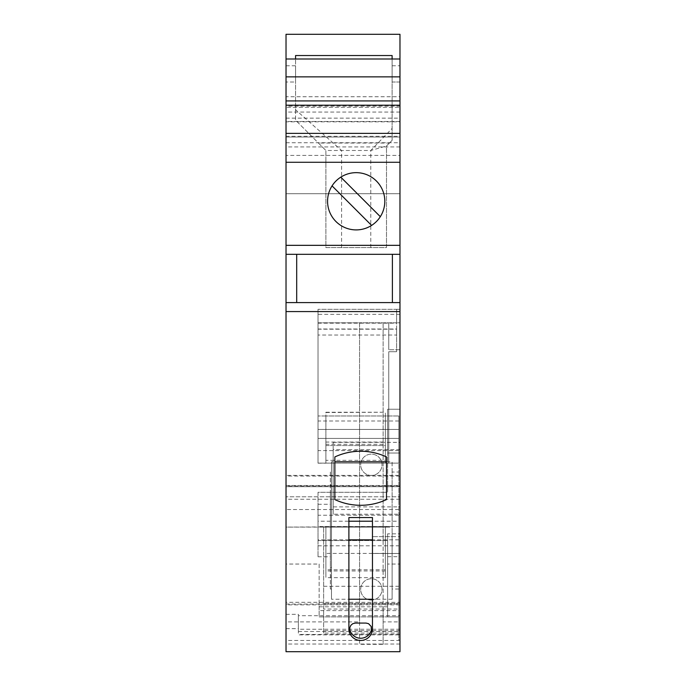 <?xml version="1.0" encoding="UTF-8"?>
<svg xmlns="http://www.w3.org/2000/svg" width="686" height="686" viewBox="0 0 686 686"><rect width="100%" height="100%" fill="white"/><g stroke="black" fill="none" stroke-linecap="round" stroke-linejoin="round"><path stroke-width="0.51" stroke-dasharray="3.43 2.57" d="M399.972 604.863L286.028 604.863L286.028 602.308L399.972 602.308L399.972 651.7L399.972 621.893L383.131 621.893L383.131 606.801L387.624 606.801L387.624 556.663L399.972 556.663L399.972 309.326L399.972 640.475L399.972 603.431L399.972 609.039L323.638 609.039L323.638 527.097L286.028 527.097L286.028 651.7L286.028 527.097L398.849 526.539L398.849 633.092L323.638 633.092L323.638 609.039M399.972 556.663L399.972 564.046L387.624 564.046M399.972 621.893L399.972 564.046M286.028 604.863L286.028 651.7L399.972 651.7L399.972 602.308M399.972 609.039L399.972 651.7L286.028 651.7L399.972 651.7L399.972 486.683L399.972 496.793L286.028 496.793L286.028 475.381L399.972 475.381L399.972 496.793L286.028 496.793L286.028 486.683L399.972 486.683L286.028 486.683L286.028 509.518L399.972 509.518M399.972 112.058L286.028 112.058L286.028 107.265L399.972 107.265L286.028 107.265L286.028 121.834L399.972 121.834L399.972 107.265L399.972 475.381M399.972 121.834L399.972 34.3L286.028 34.3L286.028 106.141L399.972 106.141M392.109 55.532L392.109 140.381L392.109 65.77L392.109 82.011L399.972 82.011L399.972 58.996L399.972 82.011L392.109 82.011L392.109 58.996M399.972 96.726L399.972 100.919L399.972 96.726L286.028 96.726L286.028 100.919L286.028 96.726M399.972 155.422L399.972 133.376L399.972 155.422L286.028 155.422L286.028 133.376L286.028 155.422M286.028 58.996L286.028 82.011L286.028 58.996L399.972 58.996M286.028 121.834L286.028 106.141M286.028 112.058L286.028 136.291L399.972 136.291M399.972 476.041L286.028 476.041L286.028 485.491L286.028 136.291M286.028 476.041L286.028 475.381M286.028 602.308L286.028 651.7L399.972 651.7L286.028 651.7L286.028 509.518M385.378 444.296L385.378 463.11L388.748 463.11L388.748 351.704L396.602 351.704L388.748 351.704L388.748 463.11L385.378 463.11L385.378 460.332L325.884 460.332L325.884 444.296L385.378 444.296L385.378 460.332M323.638 633.092L323.638 526.539L398.849 526.539L398.849 616.903L398.849 429.436L398.849 438.414L318.021 438.414L318.021 463.11L398.849 463.11L318.021 463.11L318.021 322.797L359.558 322.797L359.558 621.893L286.028 621.893M399.972 514.191L398.849 514.191L398.849 415.965L398.849 463.11L398.849 438.414L318.021 438.414L318.021 322.797L396.602 322.797L396.602 328.997L318.021 328.997M325.884 460.332L325.884 442.067L385.378 442.067M318.021 335.017L318.021 463.179L318.021 309.326L318.021 335.017L396.602 335.017L396.602 351.704L396.602 328.997M318.021 463.179L325.884 463.179L325.884 445.557L385.378 445.557L385.378 412.243L325.884 412.535L325.884 415.965L385.378 415.965L385.378 412.535M325.884 463.179L325.884 415.965L318.021 415.965L398.849 415.965L385.378 415.965L385.378 463.11L385.378 445.557L325.884 445.557L325.884 412.535M318.021 329.186L396.602 329.186L396.602 335.017M396.602 329.186L396.602 309.326L318.021 309.326L399.972 309.326L396.602 309.326L396.602 322.797L399.972 322.797L359.558 322.797L359.558 644.334L383.131 644.334L383.131 621.893M398.849 521.223L398.849 589.017L398.849 515.237L398.849 521.223L372.464 521.223M398.849 633.092L398.849 640.475L399.972 640.475L398.849 640.475L398.849 553.473L372.464 553.473L399.972 553.473L398.849 553.473L398.849 514.191L333.182 514.191L333.182 506.894L399.972 506.894M318.021 521.223L318.021 556.792L318.021 504.27L318.021 521.223L348.891 521.223M398.849 515.237L318.021 515.237M318.021 545.824L398.849 545.824M398.849 539.839L372.464 539.839M348.891 539.839L318.021 539.839M386.501 461.824L392.109 461.824L392.109 536.641L372.464 536.641L372.464 517.553L348.891 517.553L348.891 599.238L331.492 599.238L331.492 461.824L333.182 461.824L333.182 514.191M399.972 449.639L333.182 449.639L333.182 442.341L333.182 461.824L334.862 461.824M333.182 442.341L399.972 442.341M331.492 461.824L331.492 599.238M331.492 589.017L330.369 589.017L330.369 472.045L331.492 472.045M330.369 472.045L330.369 589.017M331.492 493.663L331.492 567.399L330.369 567.399L330.369 493.663L331.492 493.663L331.492 485.011L330.369 485.011M330.369 493.663L330.369 556.792L318.021 556.792M318.021 504.27L330.369 504.27M392.109 599.238L372.464 599.238L372.464 536.641L399.972 536.641L392.109 536.641L392.109 599.238L392.109 472.045L398.849 472.045M392.109 472.045L392.109 461.824M330.369 576.051L331.492 576.051L331.492 485.011M331.492 567.399L331.492 576.051M386.501 499.597L386.501 456.936A61.371 61.371 0 0 0 334.862 456.936L334.862 499.597A61.371 61.371 0 0 0 386.501 499.597M333.182 449.639L333.182 506.894M398.849 420.998L318.021 420.998M399.972 314.351L318.021 314.351M372.464 599.238L372.464 628.685A11.791 11.791 0 0 1 360.682 640.475A11.791 11.791 0 0 1 348.891 628.685L348.891 599.238M371.392 630.365A11.225 11.225 80.9 0 1 349.971 630.365L349.791 627.767L350.803 625.366L352.793 623.677L355.331 623.077L366.024 623.077L368.562 623.677L371.203 626.507L371.392 630.365M389.442 143.048L386.501 145.989L386.501 247.586L325.884 247.586L325.884 150.483L318.441 143.048L389.442 143.048L392.109 140.381L386.501 145.989L386.501 247.586L325.884 247.586L325.884 150.483L370.783 150.483L392.109 128.428M286.028 65.77L295.572 65.77L295.572 120.179L318.441 143.048M389.862 527.097L319.144 527.097L319.144 526.539L389.862 526.539L389.862 527.097L389.862 526.539L323.638 526.539L323.638 527.097L389.862 527.097M399.972 630.717L323.638 630.717M398.849 589.017L392.109 589.017M330.369 556.792L330.369 567.399M399.972 254.317L286.028 254.317M286.028 302.586L399.972 302.586M399.972 640.475L286.028 640.475M399.972 603.431L323.638 603.431L399.972 603.431M385.378 553.413L385.378 570.949L385.378 553.413L325.884 553.413L325.884 570.949L325.884 553.413M385.378 570.949L325.884 570.949M323.638 586.29L398.849 586.29M387.624 606.801L387.624 616.903L398.849 616.903L319.144 616.903L319.144 564.046L286.028 564.046M319.144 564.046L319.144 610.617L398.849 610.617M319.144 606.801L383.131 606.801L383.131 540.568L387.624 540.568L387.624 616.903L319.144 616.903L319.144 610.617M359.558 621.893L359.558 644.334M387.624 556.663L387.624 540.568L318.021 540.568L318.021 492.299L387.624 492.299L383.131 492.299L383.131 540.568L318.021 540.568L318.021 492.299L383.131 492.299L383.131 322.797L383.131 644.334M387.624 453.009L399.972 453.009L387.624 453.009L387.624 492.299L387.624 409.233L399.972 409.233L387.624 409.233L387.624 429.436L318.021 429.436L398.849 429.436L387.624 429.436L387.624 453.009L398.849 453.009M399.972 349.731L388.748 349.731L399.972 349.731M388.748 322.797L388.748 349.731L388.748 322.797M371.34 475.458A10.667 10.667 48.4 0 1 360.682 464.799A10.667 10.667 48.4 0 1 371.34 454.132A10.667 10.667 48.4 0 1 382.008 464.799A10.667 10.667 48.4 0 1 371.34 475.458A10.667 10.667 -179.7 0 0 382.008 464.799A10.667 10.667 -179.7 0 0 371.34 454.132A10.667 10.667 -179.7 0 0 360.682 464.799A10.667 10.667 -179.7 0 0 371.34 475.458M371.34 600.061A10.667 10.667 48.4 0 1 360.682 589.403A10.667 10.667 48.4 0 1 371.34 578.735A10.667 10.667 48.4 0 1 382.008 589.403A10.667 10.667 48.4 0 1 371.34 600.061A10.667 10.667 -179.7 0 0 382.008 589.403A10.667 10.667 -179.7 0 0 371.34 578.735A10.667 10.667 -179.7 0 0 360.682 589.403A10.667 10.667 -179.7 0 0 371.34 600.061M387.624 533.837L387.624 540.568L387.624 533.837L399.972 533.837L387.624 533.837M385.378 577.672L385.378 526.539L385.378 577.672L325.884 577.672L325.884 526.539L325.884 577.672M286.028 604.066L399.972 604.066M399.972 629.251L298.376 629.251L298.376 634.859L399.972 634.859L298.376 634.859L298.376 614.322L298.376 615.694L399.972 615.694M298.376 629.251L298.376 615.694M286.028 485.491L399.972 485.491M399.972 193.701L286.028 193.701L399.972 193.701M399.972 121.482L286.028 121.482M295.572 65.77L295.572 82.011L286.028 82.011L295.572 82.011L295.572 58.996M341.594 247.586L341.594 150.483L295.572 109.769L295.572 55.532M370.783 247.586L370.783 150.483L386.501 145.989M295.572 109.769L295.572 120.179L325.884 150.483M286.028 137.011L399.972 137.011L286.028 137.011M286.028 118.146L399.972 118.146M371.589 225.411A28.623 28.623 0 0 0 356.188 172.658A28.623 28.623 0 0 0 331.089 215.035A28.623 28.623 0 0 0 371.589 225.411L332.058 185.88M380.318 216.682L340.788 177.151M286.028 142.739L399.972 142.739M399.972 146.933L286.028 146.933M392.392 254.317L392.392 302.586M296.695 254.317L296.695 302.586M318.021 323.166L396.602 323.166M325.884 444.296L325.884 442.067M392.109 65.77L399.972 65.77M398.849 450.625L318.021 450.625M385.378 569.757L325.884 569.757M286.028 614.322L298.376 614.322M286.028 628.659L298.376 628.659M399.972 644.034L286.028 644.034M399.972 634.456L298.376 634.456M399.972 499.262L286.028 499.262M399.972 485.954L286.028 485.954M298.376 631.497L399.972 631.497M325.884 412.243L385.378 412.243"/><path stroke-width="1.03" d="M286.028 133.376L399.972 133.376L399.972 34.3L286.028 34.3L286.028 302.586L399.972 302.586L399.972 651.7L286.028 651.7L286.028 302.586M399.972 133.376L399.972 302.586M348.891 521.223L372.464 521.223M372.464 539.839L348.891 539.839M334.862 461.824L386.501 461.824M386.501 456.936A61.371 61.371 0 0 0 334.862 456.936L334.862 499.597A61.371 61.371 0 0 0 386.501 499.597L386.501 456.936M372.464 628.685L372.464 517.553L348.891 517.553L348.891 628.685A11.791 11.791 0 0 0 360.682 640.475A11.791 11.791 0 0 0 372.464 628.685M286.028 311.573L399.972 311.573M372.464 599.238L348.891 599.238M371.392 630.365A11.225 11.225 80.9 0 1 349.971 630.365L349.791 627.767L350.803 625.366L352.793 623.677L355.331 623.077L366.024 623.077L368.562 623.677L371.203 626.507L371.392 630.365M296.695 302.586L296.695 254.317M392.109 58.996L392.109 55.532L295.572 55.532L295.572 58.996M286.028 245.339L399.972 245.339M399.972 254.317L286.028 254.317M356.188 229.904A28.623 28.623 0 0 0 384.812 201.281A28.623 28.623 0 0 0 356.188 172.658A28.623 28.623 0 0 0 327.565 201.281A28.623 28.623 0 0 0 356.188 229.904M286.028 162.273L399.972 162.273M332.058 185.88L371.589 225.411M340.788 177.151L380.318 216.682M399.972 105.215L286.028 105.215M286.028 100.919L399.972 100.919M286.028 76.866L399.972 76.866M286.028 58.996L399.972 58.996M392.392 254.317L392.392 302.586"/></g></svg>
